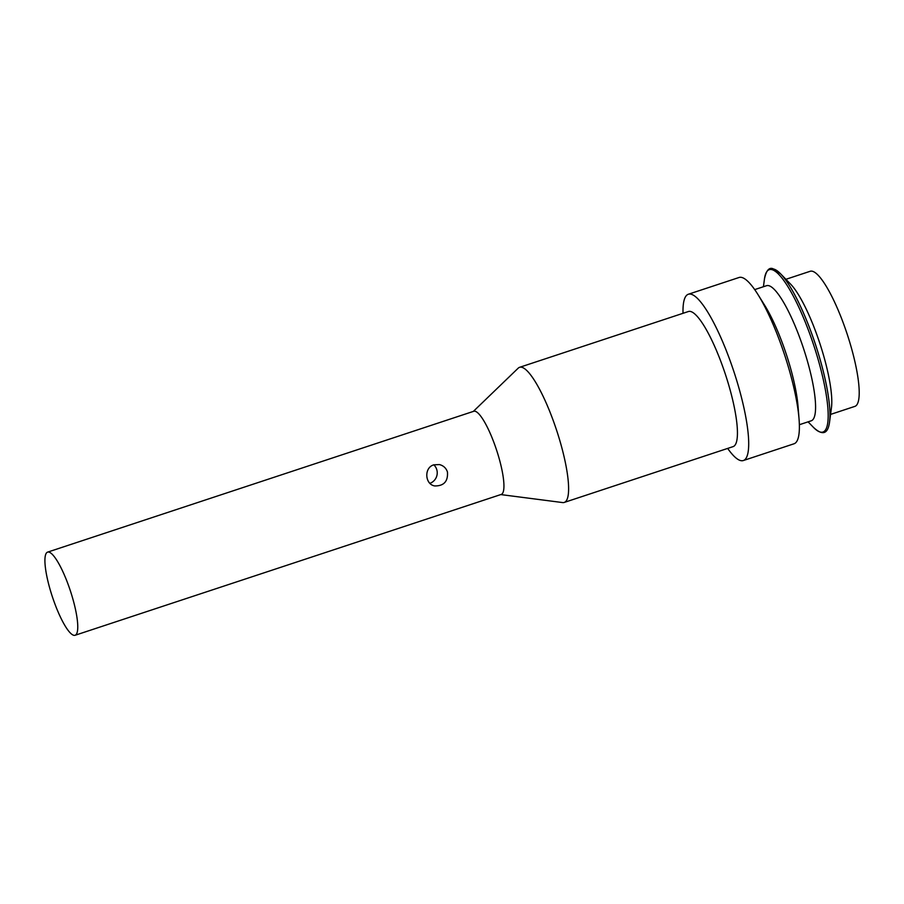<?xml version="1.0" encoding="UTF-8"?>
<svg xmlns="http://www.w3.org/2000/svg" width="904" height="904" viewBox="0 0 904 904"><rect width="100%" height="100%" fill="white"/><g stroke="black" fill="none" stroke-linecap="round" stroke-linejoin="round"><path stroke-width="1.36" d="M47.596 552.129L473.775 411.275A43.787 9.481 71.7 0 1 475.029 411.241A43.787 9.481 71.7 0 1 497.369 452.531A43.787 9.481 71.7 0 1 501.257 494.42L75.077 635.275A43.787 9.481 71.7 0 1 52.342 596.674A43.787 9.481 71.7 0 1 47.596 552.129A43.787 9.481 71.7 0 1 48.85 552.084A43.787 9.481 71.7 0 1 71.19 593.374A43.787 9.481 71.7 0 1 75.077 635.275M447.446 471.956C446.09 468.046 443.401 465.583 439.389 464.566L433.841 464.825C423.806 467.594 424.857 484.42 434.711 485.934C443.898 486.047 448.147 481.38 447.446 471.956M473.312 411.433L518.195 368.177A71.156 15.402 71.7 0 1 519.585 367.318A71.156 15.402 71.7 0 1 521.631 367.25A71.156 15.402 71.7 0 1 557.926 434.349A71.156 15.402 71.7 0 1 564.243 502.432A71.156 15.402 71.7 0 1 562.604 502.567L500.782 494.578M519.585 367.318L688.419 311.518A71.156 15.402 71.7 0 1 690.464 311.451A71.156 15.402 71.7 0 1 726.759 378.55A71.156 15.402 71.7 0 1 733.076 446.632L564.243 502.432M683.017 313.304A87.575 18.95 71.7 0 1 688.362 294.241A87.575 18.95 71.7 0 1 690.871 294.162A87.575 18.95 71.7 0 1 735.551 376.753A87.575 18.95 71.7 0 1 743.325 460.543A87.575 18.95 71.7 0 1 727.675 448.418M688.362 294.241L739.054 277.494A87.575 18.95 71.7 0 1 741.562 277.404A87.575 18.95 71.7 0 1 757.88 294.421A87.575 18.95 71.7 0 1 799.046 418.97A87.575 18.95 71.7 0 1 794.017 443.785L743.325 460.543M757.88 294.421L764.592 305.156A71.156 15.402 71.7 0 1 798.04 406.348L799.046 418.97M754.704 289.608L766.558 285.698A71.156 15.402 71.7 0 1 768.592 285.63A71.156 15.402 71.7 0 1 804.899 352.729A71.156 15.402 71.7 0 1 811.204 420.812L799.351 424.722M773.508 269.008A85.507 18.509 71.7 0 1 780.57 273.788L790.706 284.24A71.156 15.402 71.7 0 1 819.736 343.057A71.156 15.402 71.7 0 1 831.465 407.58L829.556 422.021A85.507 18.509 71.7 0 0 815.464 344.469A85.507 18.509 71.7 0 0 780.57 273.788L772.999 268.725C769.01 267.143 766.163 270.601 764.434 279.121A85.507 18.509 71.7 0 1 771.722 269.595A85.507 18.509 71.7 0 1 820.278 367.239A85.507 18.509 71.7 0 1 813.43 427.343C822.561 435.886 827.94 434.112 829.556 422.021M785.915 279.302L810.187 271.279A71.156 15.402 71.7 0 1 812.221 271.211A71.156 15.402 71.7 0 1 848.528 338.311A71.156 15.402 71.7 0 1 854.845 406.393L830.561 414.416M433.818 464.837A10.95 10.599 -77.7 0 1 429.931 483.312M808.086 421.84L813.43 427.343M763.428 286.726L764.434 279.121"/></g></svg>
